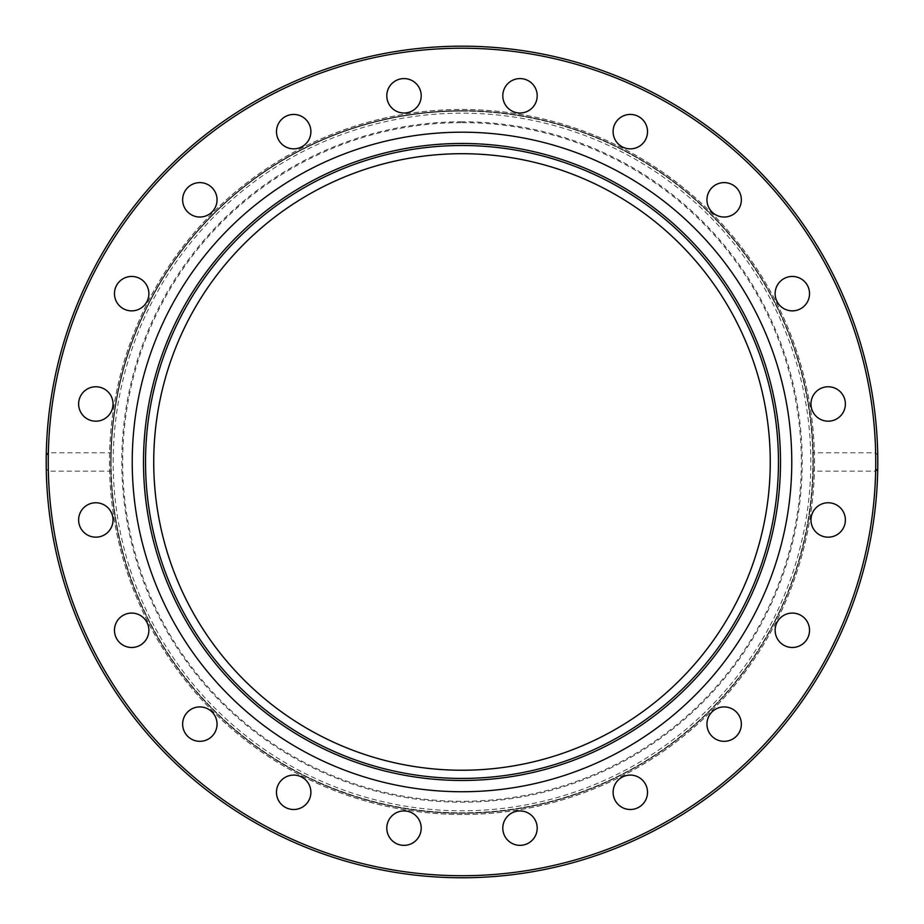<?xml version="1.0" encoding="UTF-8"?>
<svg xmlns="http://www.w3.org/2000/svg" width="924" height="924" viewBox="0 0 924 924"><rect width="100%" height="100%" fill="white"/><g stroke="black" fill="none" stroke-linecap="round" stroke-linejoin="round"><path stroke-width="0.69" stroke-dasharray="4.62 3.46" d="M813.282 461.965A351.282 351.282 0 0 1 462 813.247A351.282 351.282 0 0 1 110.718 461.965A351.282 351.282 0 0 1 462 110.695A351.282 351.282 0 0 1 813.282 461.965A351.282 351.282 0 0 1 462 813.247A351.282 351.282 0 0 1 110.718 461.965A351.282 351.282 0 0 1 462 110.695A351.282 351.282 0 0 1 813.282 461.965M462 814.483A352.506 352.506 0 0 1 156.722 285.712A352.506 352.506 0 0 1 767.278 285.712A352.506 352.506 0 0 1 462 814.483A352.506 352.506 0 0 1 156.722 285.712A352.506 352.506 0 0 1 767.278 285.712A352.506 352.506 0 0 1 462 814.483M462 813.247A351.282 351.282 0 0 0 813.155 471.252A351.282 351.282 0 0 0 468.191 110.741A351.282 351.282 0 0 0 110.73 458.882A351.282 351.282 0 0 0 462 813.247M813.155 452.806A351.282 351.282 0 0 0 462 110.695A351.282 351.282 0 0 0 110.845 452.806L48.348 452.806A413.756 413.756 0 0 1 462 48.221A413.756 413.756 0 0 1 875.652 452.806L813.155 452.806L813.155 471.136L875.652 471.136A413.756 413.756 0 0 1 462 875.721A413.756 413.756 0 0 1 48.348 471.136L110.845 471.136L110.845 452.806M110.845 471.136A351.282 351.282 0 0 0 462 813.247A351.282 351.282 0 0 0 813.155 471.136M877.742 468.768A415.8 415.8 0 0 1 462 877.765A415.8 415.8 0 0 1 46.258 468.768A415.8 415.8 0 0 0 462 877.765A415.8 415.8 0 0 0 877.742 468.768L877.742 455.174A415.8 415.8 0 0 0 462 46.165A415.8 415.8 0 0 0 46.258 455.174L46.258 468.768L48.348 471.136M46.258 455.174A415.8 415.8 0 0 1 462 46.165A415.8 415.8 0 0 1 877.742 455.174L875.652 452.806M503.638 90.483A17.21 17.21 0 0 0 523.573 112.624A17.21 17.21 0 0 0 532.778 84.28A17.21 17.21 0 0 0 503.638 90.483M616.389 121.529A17.21 17.21 0 0 0 628.516 148.752A17.21 17.21 0 0 0 646.026 124.648A17.21 17.21 0 0 0 616.389 121.529M714.033 185.897A17.21 17.21 0 0 0 717.151 215.535A17.21 17.21 0 0 0 741.267 198.025A17.21 17.21 0 0 0 714.033 185.897M787.017 277.292A17.21 17.21 0 0 0 780.815 306.445A17.21 17.21 0 0 0 809.158 297.239A17.21 17.21 0 0 0 787.017 277.292M828.17 386.763A17.21 17.21 0 0 0 813.27 412.578A17.21 17.21 0 0 0 843.069 412.578A17.21 17.21 0 0 0 828.17 386.763M90.506 420.339A17.21 17.21 0 0 0 112.659 400.392A17.21 17.21 0 0 0 84.315 391.187A17.21 17.21 0 0 0 90.506 420.339M121.552 307.577A17.21 17.21 0 0 0 148.776 295.461A17.21 17.21 0 0 0 124.671 277.939A17.21 17.21 0 0 0 121.552 307.577M185.932 209.933A17.21 17.21 0 0 0 215.569 206.814A17.21 17.21 0 0 0 198.048 182.709A17.21 17.21 0 0 0 185.932 209.933M277.327 136.96A17.21 17.21 0 0 0 306.479 143.151A17.21 17.21 0 0 0 297.262 114.807A17.21 17.21 0 0 0 277.327 136.96M386.798 95.796A17.21 17.21 0 0 0 412.601 110.695A17.21 17.21 0 0 0 412.601 80.896A17.21 17.21 0 0 0 386.798 95.796M95.83 537.167A17.21 17.21 0 0 0 110.73 511.365A17.21 17.21 0 0 0 80.931 511.365A17.21 17.21 0 0 0 95.83 537.167M136.983 646.65A17.21 17.21 0 0 0 143.185 617.498A17.21 17.21 0 0 0 114.842 626.703A17.21 17.21 0 0 0 136.983 646.65M209.956 738.045A17.21 17.21 0 0 0 206.849 708.408A17.21 17.21 0 0 0 182.733 725.918A17.21 17.21 0 0 0 209.956 738.045M307.611 802.413A17.21 17.21 0 0 0 295.484 775.19A17.21 17.21 0 0 0 277.974 799.295A17.21 17.21 0 0 0 307.611 802.413M420.362 833.46A17.21 17.21 0 0 0 400.427 811.318A17.21 17.21 0 0 0 391.222 839.662A17.21 17.21 0 0 0 420.362 833.46M537.202 828.147A17.21 17.21 0 0 0 511.388 813.247A17.21 17.21 0 0 0 511.388 843.046A17.21 17.21 0 0 0 537.202 828.147M646.673 786.982A17.21 17.21 0 0 0 617.521 780.792A17.21 17.21 0 0 0 626.738 809.135A17.21 17.21 0 0 0 646.673 786.982M738.068 714.009A17.21 17.21 0 0 0 708.431 717.128A17.21 17.21 0 0 0 725.952 741.233A17.21 17.21 0 0 0 738.068 714.009M802.448 616.366A17.21 17.21 0 0 0 775.213 628.482A17.21 17.21 0 0 0 799.329 646.003A17.21 17.21 0 0 0 802.448 616.366M833.494 503.603A17.21 17.21 0 0 0 811.341 523.538A17.21 17.21 0 0 0 839.685 532.755A17.21 17.21 0 0 0 833.494 503.603M791.776 461.965A329.776 329.776 0 0 1 297.112 747.562A329.776 329.776 0 0 1 297.112 176.38A329.776 329.776 0 0 1 791.776 461.965M778.458 461.965A316.458 316.458 0 0 0 303.765 187.907A316.458 316.458 0 0 0 303.765 736.035A316.458 316.458 0 0 0 778.458 461.965M153.731 461.965A308.269 308.269 0 0 0 616.135 728.932A308.269 308.269 0 0 0 616.135 195.01A308.269 308.269 0 0 0 153.731 461.965M111.134 461.965A350.866 350.866 0 0 0 462 812.843A350.866 350.866 0 0 0 812.866 461.965A350.866 350.866 0 0 0 462 111.099A350.866 350.866 0 0 0 111.134 461.965M462 111.099A350.866 350.866 0 0 0 158.143 637.41A350.866 350.866 0 0 0 765.857 637.41A350.866 350.866 0 0 0 462 111.099M462 122.649A339.327 339.327 0 0 1 755.867 631.635A339.327 339.327 0 0 1 168.133 631.635A339.327 339.327 0 0 1 462 122.649M462 121.749A340.217 340.217 0 0 0 167.359 632.085A340.217 340.217 0 0 0 756.641 632.085A340.217 340.217 0 0 0 462 121.749M462 814.425A352.448 352.448 0 0 1 156.768 285.747A352.448 352.448 0 0 1 767.232 285.747A352.448 352.448 0 0 1 462 814.425M113.178 461.965A348.822 348.822 0 0 1 636.405 159.887A348.822 348.822 0 0 1 636.405 764.056A348.822 348.822 0 0 1 113.178 461.965"/><path stroke-width="1.39" d="M48.348 452.806L46.258 455.174M875.652 471.136L877.742 468.768M503.638 90.483A17.21 17.21 0 0 1 525.317 79.429A17.21 17.21 0 0 1 536.359 101.109A17.21 17.21 0 0 1 514.68 112.162A17.21 17.21 0 0 1 503.638 90.483M616.389 121.529A17.21 17.21 0 0 1 640.424 117.718A17.21 17.21 0 0 1 644.236 141.753A17.21 17.21 0 0 1 620.2 145.565A17.21 17.21 0 0 1 616.389 121.529M714.033 185.897A17.21 17.21 0 0 1 738.068 189.709A17.21 17.21 0 0 1 734.268 213.744A17.21 17.21 0 0 1 710.233 209.933A17.21 17.21 0 0 1 714.033 185.897M787.017 277.292A17.21 17.21 0 0 1 808.696 288.346A17.21 17.21 0 0 1 797.643 310.025A17.21 17.21 0 0 1 775.964 298.972A17.21 17.21 0 0 1 787.017 277.292M828.17 386.763A17.21 17.21 0 0 1 845.379 403.973A17.21 17.21 0 0 1 828.17 421.182A17.21 17.21 0 0 1 810.972 403.973A17.21 17.21 0 0 1 828.17 386.763M833.494 503.603A17.21 17.21 0 0 1 844.536 525.282A17.21 17.21 0 0 1 822.857 536.336A17.21 17.21 0 0 1 811.815 514.645A17.21 17.21 0 0 1 833.494 503.603M802.448 616.366A17.21 17.21 0 0 1 806.248 640.39A17.21 17.21 0 0 1 782.212 644.201A17.21 17.21 0 0 1 778.412 620.166A17.21 17.21 0 0 1 802.448 616.366M738.068 714.009A17.21 17.21 0 0 1 734.268 738.045A17.21 17.21 0 0 1 710.233 734.234A17.21 17.21 0 0 1 714.033 710.198A17.21 17.21 0 0 1 738.068 714.009M646.673 786.982A17.21 17.21 0 0 1 635.631 808.662A17.21 17.21 0 0 1 613.952 797.62A17.21 17.21 0 0 1 624.994 775.941A17.21 17.21 0 0 1 646.673 786.982M537.202 828.147A17.21 17.21 0 0 1 519.993 845.345A17.21 17.21 0 0 1 502.795 828.147A17.21 17.21 0 0 1 519.993 810.937A17.21 17.21 0 0 1 537.202 828.147M420.362 833.46A17.21 17.21 0 0 1 398.683 844.513A17.21 17.21 0 0 1 387.641 822.822A17.21 17.21 0 0 1 409.32 811.78A17.21 17.21 0 0 1 420.362 833.46M307.611 802.413A17.21 17.21 0 0 1 283.576 806.225A17.21 17.21 0 0 1 279.764 782.189A17.21 17.21 0 0 1 303.8 778.378A17.21 17.21 0 0 1 307.611 802.413M209.956 738.045A17.21 17.21 0 0 1 185.932 734.234A17.21 17.21 0 0 1 189.732 710.198A17.21 17.21 0 0 1 213.767 714.009A17.21 17.21 0 0 1 209.956 738.045M136.983 646.65A17.21 17.21 0 0 1 115.304 635.596A17.21 17.21 0 0 1 126.357 613.917A17.21 17.21 0 0 1 148.036 624.971A17.21 17.21 0 0 1 136.983 646.65M95.83 537.167A17.21 17.21 0 0 1 78.621 519.969A17.21 17.21 0 0 1 95.83 502.76A17.21 17.21 0 0 1 113.028 519.969A17.21 17.21 0 0 1 95.83 537.167M90.506 420.339A17.21 17.21 0 0 1 79.464 398.66A17.21 17.21 0 0 1 101.143 387.606A17.21 17.21 0 0 1 112.185 409.286A17.21 17.21 0 0 1 90.506 420.339M121.552 307.577A17.21 17.21 0 0 1 117.752 283.541A17.21 17.21 0 0 1 141.788 279.741A17.21 17.21 0 0 1 145.588 303.777A17.21 17.21 0 0 1 121.552 307.577M185.932 209.933A17.21 17.21 0 0 1 189.732 185.897A17.21 17.21 0 0 1 213.767 189.709A17.21 17.21 0 0 1 209.956 213.744A17.21 17.21 0 0 1 185.932 209.933M277.327 136.96A17.21 17.21 0 0 1 288.369 115.281A17.21 17.21 0 0 1 310.048 126.322A17.21 17.21 0 0 1 299.006 148.002A17.21 17.21 0 0 1 277.327 136.96M386.798 95.796A17.21 17.21 0 0 1 404.007 78.586A17.21 17.21 0 0 1 421.205 95.796A17.21 17.21 0 0 1 404.007 113.005A17.21 17.21 0 0 1 386.798 95.796M791.776 461.965A329.776 329.776 0 0 1 297.112 747.562A329.776 329.776 0 0 1 297.112 176.38A329.776 329.776 0 0 1 791.776 461.965M877.8 461.965A415.8 415.8 0 0 0 458.604 46.188A415.8 415.8 0 0 0 46.258 468.768A415.8 415.8 0 0 0 465.396 877.754A415.8 415.8 0 0 0 877.8 461.965A415.8 415.8 0 0 0 458.604 46.188A415.8 415.8 0 0 0 46.258 468.768A415.8 415.8 0 0 0 465.396 877.754A415.8 415.8 0 0 0 877.8 461.965M778.458 461.965A316.458 316.458 0 0 1 303.765 736.035A316.458 316.458 0 0 1 303.765 187.907A316.458 316.458 0 0 1 778.458 461.965M153.731 461.965A308.269 308.269 0 0 0 616.135 728.932A308.269 308.269 0 0 0 616.135 195.01A308.269 308.269 0 0 0 153.731 461.965M875.756 461.965A413.756 413.756 0 0 1 255.128 820.293A413.756 413.756 0 0 1 255.128 103.65A413.756 413.756 0 0 1 875.756 461.965M780.503 461.965A318.503 318.503 0 0 0 302.749 186.14A318.503 318.503 0 0 0 302.749 737.802A318.503 318.503 0 0 0 780.503 461.965"/></g></svg>
